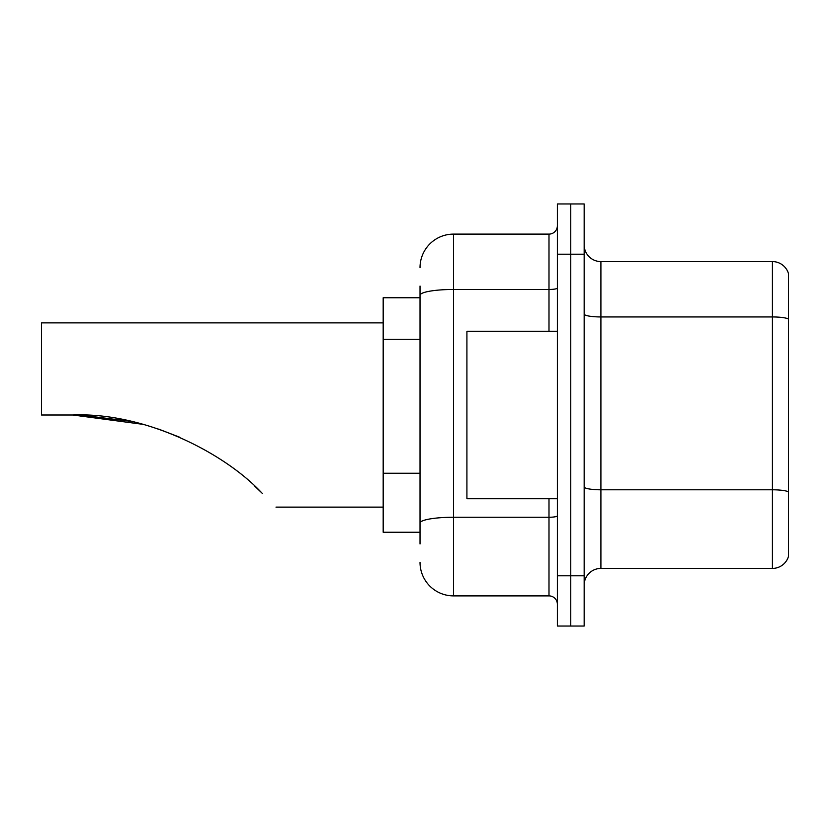 <?xml version="1.0" encoding="UTF-8"?>
<svg xmlns="http://www.w3.org/2000/svg" width="830" height="830" viewBox="0 0 830 830"><rect width="100%" height="100%" fill="white"/><g stroke="black" fill="none" stroke-linecap="round" stroke-linejoin="round"><path stroke-width="1.25" d="M420.022 327.56L420.022 295.293L420.022 297.763L383.18 297.763L383.18 532.238L420.022 532.238M420.022 543.961L420.022 286.039M557.366 575.792L557.366 626.038L570.76 626.038L570.76 575.792L570.76 626.038L584.164 626.038L584.164 575.792L570.76 575.792L570.76 254.208L570.76 575.792L557.366 575.792L557.366 254.208L570.76 254.208L570.76 203.962L570.76 254.208L584.164 254.208L584.164 575.792M584.164 254.208L584.164 203.962L557.366 203.962L557.366 254.208M420.022 267.613A33.501 33.501 0 0 1 453.522 234.112L453.522 595.888L548.993 595.888L548.993 498.747M453.522 234.112L548.993 234.112A8.373 8.373 0 0 0 557.366 225.739M420.022 528.897L420.022 484.99M557.366 604.261A8.373 8.373 0 0 0 548.993 595.888M453.522 595.888A33.501 33.501 0 0 1 420.022 562.387M584.164 585.171A16.745 16.745 0 0 1 600.91 568.415L772.419 568.415L772.419 261.585L600.91 261.585A16.745 16.745 0 0 1 584.164 244.829A16.745 16.745 0 0 0 600.91 261.585L600.91 568.415M788.5 273.641A16.745 16.745 0 0 0 772.419 261.585A16.745 16.745 0 0 1 788.5 273.641L788.5 556.359A16.745 16.745 0 0 1 772.419 568.415M788.5 319.27L788.5 501.424M74.005 415L127.965 420.727M158.623 429.089L179.799 437.265M130.767 421.329L81.267 415.135M143.03 424.348L72.864 415C144.42 412.064 224.743 452.755 262.353 493.487C280.322 511.456 280.322 511.456 262.353 493.487M383.18 322.88L41.5 322.88L41.5 415L72.864 415M254.883 486.297L260.9 492.045M557.366 331.253L466.917 331.253L466.917 498.747L557.366 498.747M420.022 339.283L383.18 339.283M420.022 473.266L383.18 473.266M557.366 515.804A8.373 1.453 0 0 1 548.993 517.256L453.522 517.256A33.501 5.82 180 0 0 420.022 523.076M420.022 295.293A33.501 5.82 180 0 1 453.522 289.473L548.993 289.473L548.993 234.112M548.993 331.253L548.993 289.473A8.373 1.453 0 0 0 557.366 288.02M788.5 319.031A16.745 2.905 180 0 0 772.419 316.946L600.91 316.946A16.745 2.905 -0 0 1 584.164 314.031M788.5 491.889A16.745 2.905 180 0 0 772.419 489.793L600.91 489.793A16.745 2.905 0 0 1 584.164 486.878M275.985 507.12L383.18 507.12"/></g></svg>
